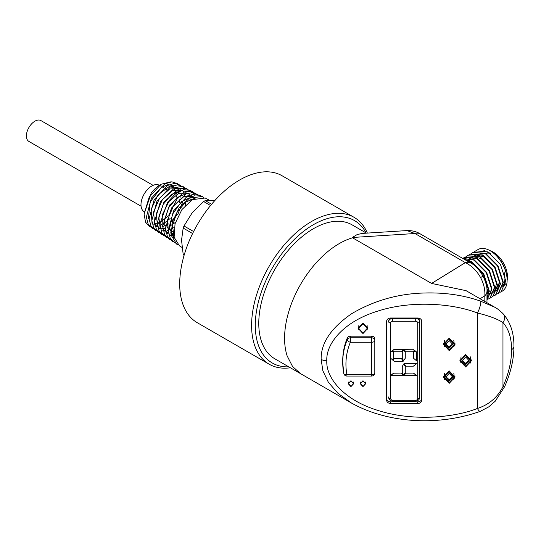 <?xml version="1.0" encoding="UTF-8"?>
<svg xmlns="http://www.w3.org/2000/svg" width="541" height="541" viewBox="0 0 541 541"><rect width="100%" height="100%" fill="white"/><g stroke="black" fill="none" stroke-linecap="round" stroke-linejoin="round"><path stroke-width="0.81" d="M484.763 253.885A16.947 9.785 60 0 1 485.324 253.601M485.784 253.418A16.947 9.785 60 0 1 490.646 253.553M482.335 251.876A20.152 11.638 60 0 1 490.687 253.58A20.152 11.638 60 0 1 490.741 253.614M504.043 272.015A20.152 11.638 60 0 1 503.211 285.114M502.778 285.722A20.152 11.638 60 0 1 500.763 287.487M490.078 250.686A20.152 11.638 60 0 1 493.236 252.106A20.152 11.638 60 0 1 507.133 280.231M505.646 283.815A20.152 11.638 60 0 1 503.313 286.013L503.056 286.162M347.295 337.969L347.295 339.592A3.212 2.624 0 0 1 350.338 337.807L350.338 342.277A84.227 68.768 180 0 0 345.936 364.221A84.227 68.768 180 0 0 346.923 374.697L371.599 374.697L371.599 342.277L350.338 342.277A3.212 1.758 22.4 0 1 347.295 339.592A87.439 71.392 0 0 0 342.724 362.369L343.765 373.439A3.212 1.833 -10.7 0 1 343.745 373.243A87.439 71.392 0 0 1 342.724 362.369L342.724 360.746A87.439 71.392 180 0 1 347.295 337.969A3.212 2.624 0 0 1 350.338 336.184L350.338 337.807L371.599 337.807L371.599 336.184L350.338 336.184M321.144 359.386C320.793 343.292 330.909 328.089 351.508 313.794C373.919 300.546 398.352 293.607 424.807 292.992C444.898 292.431 463.454 295.136 480.469 301.107A8.02 1.9 -69.8 0 1 477.419 313.016C454.291 303.819 412.35 299.809 377.659 311.149C342.46 321.956 325.797 344.536 326.818 360.746C325.797 376.949 342.46 399.528 377.659 410.342C412.35 421.676 454.291 417.672 477.419 408.469L477.419 313.016C488.814 315.768 497.335 318.953 502.968 322.564L502.968 386.707A8.02 1.19 23.9 0 0 504.625 386.687C510.745 372.796 513.855 359.359 513.95 346.375L513.95 346.375A8.02 4.632 0 0 1 511.603 349.655A69.289 40.007 120 0 0 502.968 322.564A8.02 6.438 137.7 0 0 503.231 313.895L503.231 313.895C510.427 322.22 514.004 333.046 513.95 346.375A8.02 4.632 0 0 1 511.603 349.648L511.603 349.648A69.289 40.007 120 0 1 502.968 386.707C497.395 397.493 488.875 404.749 477.419 408.469A8.02 1.9 -110.2 0 0 480.192 411.37L480.192 411.37C439.197 425.929 388.911 423.853 351.508 403.065L338.044 393.395L328.421 382.392L322.876 370.822L321.144 359.386A8.02 4.632 0 0 0 326.818 360.746M480.591 277.601C476.749 270.71 471.671 265.719 465.348 262.622A15.993 9.231 -60 0 1 470.677 263.007L470.677 263.007C474.768 264.948 478.853 269.256 482.93 275.924C485.953 282.24 487.299 287.325 486.974 291.186L486.974 291.186A15.993 9.231 0 0 1 484.831 295.799C485.216 289.733 483.803 283.667 480.591 277.601A15.993 0.629 -28.4 0 0 482.93 275.924M351.508 403.065L274.787 358.771A77.309 44.633 -60 0 1 262.933 296.82A77.309 44.633 -60 0 1 313.442 228.694A77.309 44.633 -60 0 1 352.096 224.86L366.446 233.151M300.593 373.669L292.546 366.487L287.149 355.917A77.309 44.633 -60 0 1 339.248 243.592A77.309 44.633 -60 0 1 352.57 237.81L431.596 283.43L465.348 262.622L414.947 233.523L407.008 230.581L362.213 233.414L357.134 234.584L352.313 237.492L352.57 237.81M287.149 355.917A77.309 44.633 -60 0 1 339.248 243.592A77.309 44.633 -60 0 1 352.766 237.749M474.498 251.727L475.667 250.916L488.056 251.903L500.439 264.4L505.781 280.968L501.149 291.782L499.857 292.37M475.667 250.916L478.082 249.523A24.068 13.897 60 0 1 490.119 250.713L490.119 250.713A24.068 13.897 60 0 1 507.133 280.184A24.068 13.897 60 0 1 502.149 291.2L501.149 291.782M464.787 259.606L471.035 261.729L483.424 274.226L488.76 290.794L486.974 298.767M486.974 299.126L489.145 290.571L483.81 274.003L471.421 261.506L464.286 259.315M462.825 258.476L473.875 260.093L486.258 272.59L491.6 289.151L486.974 299.964L491.985 288.935L486.643 272.366L474.254 259.869L462.758 258.436M463.157 258.273L464.32 257.462L476.709 258.449L489.098 270.946L494.433 287.514L489.808 298.328L488.509 298.923M488.3 298.99L486.974 299.288M489.997 298.213L494.819 287.298L489.483 270.73L477.094 258.233L464.705 257.245L463.367 258.199M465.99 256.637L467.16 255.825L479.542 256.813L491.931 269.31L497.274 285.878L492.641 296.691L491.35 297.28M492.831 296.576L497.652 285.655L492.317 269.093L479.928 256.596L467.35 255.717M468.824 255L469.994 254.189L482.383 255.176L494.772 267.673L500.107 284.241L495.475 295.055L494.183 295.643M493.967 295.717L492.513 296.028M495.671 294.94L500.493 284.018L495.15 267.45L482.768 254.953L470.19 254.081M471.664 253.364L472.827 252.552L485.216 253.54L497.605 266.037L502.941 282.605L498.315 293.418L497.023 294.006M496.807 294.081L495.353 294.392M489.477 293.459L489.03 293.269M487.61 292.58L486.974 292.221M498.504 293.303L503.326 282.382L497.99 265.814L485.602 253.316L473.023 252.444M473.138 259.295A24.068 13.897 60 0 1 473.199 258.483M490.687 251.038L490.119 250.713L490.687 251.038A23.263 13.43 60 0 1 507.133 279.528L507.133 280.184M431.596 283.43L466.072 290.666L494.751 307.227L480.469 301.107M362.984 386.619L365.736 383.664L362.984 380.722L360.225 383.67L362.984 386.619L365.432 383.664L362.984 381.047L360.536 383.67L362.984 386.288M350.947 386.619L353.706 383.664L350.947 380.722L348.194 383.67L350.947 386.619L353.395 383.664L350.947 381.047L348.499 383.67L350.947 386.288M449.213 350.595L455.028 344.367L449.213 338.145L443.404 344.374L449.213 350.595L449.213 349.777L444.168 344.374L449.213 338.964L454.264 344.367L449.213 349.777M465.659 366.967L471.475 360.739L465.659 354.524L459.843 360.746L465.659 366.967L465.659 366.149L460.607 360.746L465.659 355.342L470.711 360.739L465.659 366.149M449.213 370.896L443.404 377.124L449.213 383.339L455.028 377.118L449.213 370.896L449.213 371.714L454.264 377.118L449.213 382.521L444.168 377.124L449.213 371.714M362.984 333.56L367.88 328.319L362.984 323.085L358.088 328.326L362.984 333.56L362.984 332.911L367.265 328.319L362.984 323.741L358.697 328.326L362.984 332.911M417.726 403.485A4.017 3.28 0 0 0 421.743 400.205L421.743 321.286A4.017 3.28 0 0 0 417.726 318.007L390.663 318.007A4.017 3.28 0 0 0 386.646 321.286L386.646 400.205A4.017 3.28 0 0 0 390.663 403.485L417.726 403.485L417.726 401.862A4.017 3.28 180 0 0 421.743 398.582M371.599 336.184A3.212 2.624 0 0 1 374.812 338.808L374.812 372.844A3.212 1.853 0 0 1 371.599 374.697L371.599 376.056A3.212 3.212 0 0 0 374.812 372.844M352.313 237.492L414.947 233.523A15.993 9.231 -60 0 1 420.269 233.901L470.677 263.007M479.475 256.346A20.152 11.638 60 0 1 479.779 255.366M480.476 253.871A20.152 11.638 60 0 1 480.712 253.479M482.011 251.768L483.16 251.105A20.152 11.638 60 0 1 484.736 250.442M476.851 258.098A20.152 11.638 60 0 1 477.155 257.049M477.798 255.568A20.152 11.638 60 0 1 478.048 255.122M386.646 398.582A4.017 3.28 180 0 0 390.663 401.862L417.726 401.862M390.656 375.643L390.656 398.568A2.008 1.156 180 0 1 388.648 397.405L388.648 396.945M388.648 321.3A4.017 3.28 0 0 1 392.665 318.027L392.665 318.487L415.718 318.487L415.718 318.027L392.665 318.027M415.718 318.027A4.017 3.28 0 0 1 419.735 321.3L419.735 397.405A2.008 1.156 180 0 1 417.726 398.568L417.726 322.923A2.008 1.637 180 0 0 415.718 321.286L392.665 321.286A2.008 1.637 180 0 0 390.656 322.923L390.656 352.008L392.191 350.893L393.645 352.008L393.645 358.25L392.191 359.535L390.656 358.25L390.656 352.008M390.656 375.461L393.679 373.087L401.625 373.087L403.173 375.528L390.575 375.643L390.656 358.25M402.281 366.379L403.654 364.181L405.27 366.379L405.27 372.621L403.566 374.994L402.281 372.621L402.281 366.379M403.965 363.599L416.482 363.714L413.398 366.156L405.757 366.156L403.965 363.599M403.965 375.528L405.777 373.087L413.52 373.087L416.644 375.643L403.965 375.528M392.739 350.446L394.281 349.229L403.173 349.229L401.632 351.785L394.281 351.785L392.739 350.446M403.965 349.229L412.864 349.229L414.406 350.561L412.864 351.785L405.757 351.785L403.965 349.229M402.281 352.008L403.654 349.811L405.27 352.008L405.27 358.25L403.566 360.617L402.281 358.25L402.281 352.008M392.651 359.934L394.206 358.717L401.618 358.717L403.173 361.273L394.206 361.273L392.651 359.934M413.574 352.008L415.035 350.724L416.563 352.008L416.563 360.827L413.574 358.25L413.574 352.008M367.096 329.672L367.826 327.508M367.265 328.319L367.096 325.344M358.866 325.351L358.697 328.326M358.135 327.515L358.866 329.679M443.444 376.313L444.614 379.471M444.168 377.124L444.614 373.148M453.811 373.148L454.264 377.118M453.811 379.464L454.988 376.306M445.73 376.543L449.213 379.728L452.695 376.536M449.213 373.351L445.696 377.124L449.213 380.884L452.736 377.118L449.213 373.351M470.257 363.092L471.427 359.927M470.257 356.776L470.711 360.739M460.607 360.746L461.06 356.776M459.891 359.934L461.06 363.092M462.176 360.171L465.659 363.356L469.142 360.164M465.659 356.979L462.142 360.746L465.659 364.512L469.175 360.739L465.659 356.979M453.811 346.72L454.988 343.555M453.811 340.397L454.264 344.367M444.168 344.374L444.614 340.404M443.444 343.562L444.614 346.72M445.73 343.792L449.213 346.977L452.695 343.785M449.213 348.133L452.736 344.367L449.213 340.607L445.696 344.374L449.213 348.133L449.213 346.977M353.395 383.461L353.611 382.852M348.289 382.859L348.499 383.468M365.432 383.461L365.642 382.852M360.32 382.859L360.536 383.468M413.574 352.123L415.035 350.724M415.035 350.838L416.563 352.123M392.651 360.056L394.206 358.832L401.618 358.717M401.618 358.832L403.173 361.273M402.281 352.123L403.654 349.811M403.654 349.926L405.27 352.123M403.965 349.344L412.864 349.229M412.864 349.344L414.406 350.561M392.739 350.561L394.281 349.229M394.281 349.344L403.173 349.344M390.656 352.123L392.191 350.893M392.191 351.008L393.645 352.123M403.965 375.643L405.777 373.202L413.52 373.087M413.52 373.202L416.644 375.643M403.965 363.714L416.482 363.714M402.281 366.5L403.654 364.181M403.654 364.296L405.27 366.5M390.575 375.643L393.679 373.202L401.625 373.087M401.625 373.202L403.173 375.643M487.847 291.241L488.766 291.579M489.145 291.694L491.451 292.099M491.81 292.113L494.061 291.809M494.427 291.687L496.929 290.01M497.375 289.482L499.35 281.949L494.704 267.714L483.992 256.982L476.621 255.136M475.85 255.237L472.78 256.475M472.449 256.711L470.839 258.375M470.643 258.659L469.615 260.62M469.493 260.958L469.128 262.115M486.974 293.499L488.618 293.736M488.969 293.749L491.228 293.445M491.586 293.323L494.095 291.646M494.542 291.119L496.516 283.585L491.87 269.35L481.159 258.618L473.788 256.772M473.017 256.874L469.94 258.111M469.615 258.348L468.006 260.011M467.809 260.295L467.336 261.08M486.974 294.432L488.009 288.495L483.363 274.26L472.645 263.528L469.04 262.06M160.508 222.466L156.647 224.015M150.161 227.064L145.563 222.216L144.075 214.114L149.174 197.12L161.022 184.265L170.537 181.898M144.177 211.693L144.136 211.673A15.243 8.798 -60 0 1 141.803 199.46A15.243 8.798 -60 0 1 151.757 186.03A15.243 8.798 -60 0 1 159.379 185.272M141.066 206.195L28.896 141.431A12.03 6.945 -60 0 1 27.05 131.788A12.03 6.945 -60 0 1 34.908 121.184A12.03 6.945 -60 0 1 40.927 120.589L153.096 185.353M366.074 232.934A82.218 47.473 120 0 0 313.428 224.677A82.218 47.473 120 0 0 256.677 309.993A82.218 47.473 120 0 0 288.772 366.845M290.389 367.779A84.829 48.974 -60 0 1 269.168 364.208A84.829 48.974 -60 0 1 256.163 296.238A84.829 48.974 -60 0 1 311.582 221.479A84.829 48.974 -60 0 1 353.997 217.279A84.829 48.974 -60 0 1 367.373 233.09M184.055 255.467L183.987 255.426A34.09 19.686 -60 0 1 183.176 254.27L181.539 240.224L183.176 228.072A34.09 19.686 -60 0 1 183.987 225.982L192.17 212.816L203.632 201.536A34.09 19.686 -60 0 1 204.444 201.056A34.09 19.686 -60 0 1 205.255 200.603L214.73 200.664M353.997 217.279L282.104 175.771A84.829 48.974 120 0 0 239.69 179.977A84.829 48.974 120 0 0 184.271 254.73A84.829 48.974 120 0 0 197.276 322.707L269.168 364.208M205.255 200.603L211.592 204.261M182.013 247.42L179.443 245.83L174.121 237.249L175.061 223.69L181.884 209.617L192.217 199.67L205.201 198.006L209.543 200.339M203.693 197.37L202.341 196.471L189.411 198.128L179.112 208.048L172.322 222.074L171.389 235.585L176.697 244.14L171.362 235.565L172.302 222.053L179.098 208.028L189.397 198.121L202.327 196.464M176.697 244.14L178.138 244.87M203.632 201.536L210.544 205.526M183.987 225.982L193.59 231.528M183.176 228.072L192.603 233.516M183.176 254.27L184.224 254.879M173.972 236.417L172.484 225.496L176.981 212.444L185.678 202.057L195.24 198.134M174.303 238.101L169.59 228.593L172.525 214.195L181.573 201.597L192.325 196.626M174.161 237.458L173.066 237.12M168.447 232.88L167.277 220.424L173.418 206.114L183.832 196.579L193.482 196.187M173.904 235.957L170.3 235.362M165.702 231.149L164.275 220.424L168.691 207.636L177.211 197.465L186.571 193.604M191.534 195.369L192.603 196.511M173.729 233.84L169.171 234.05M168.63 233.942L167.541 233.604M162.07 227.267L162.327 214.777L168.853 201.61L178.746 193.259L187.707 193.171M188.626 193.854L189.702 195.003M190.73 196.755L190.946 197.262M173.762 231.095L170.226 232.224M168.386 232.42L164.775 231.846M160.224 227.7L158.797 217.097L163.159 204.444L171.585 194.381L180.843 190.588M185.725 192.339L186.807 193.509M187.822 195.254L188.031 195.768M174.182 227.531L167.473 230.452M165.641 230.655L162.009 230.087M157.485 225.969L156.315 213.79L162.327 199.778L172.518 190.473L181.932 190.161M182.817 190.824L183.906 192.014M185.773 202.537L185.191 205.539M175.44 222.412L166.973 228.045M165.478 228.505L160.88 228.769M160.386 228.667L159.243 228.329M154.74 224.245L153.576 212.126L159.554 198.195L169.691 188.944L179.044 188.66M179.91 189.309L181.012 190.513M182.642 202.172L178.09 213.695L169.854 223.061M168.745 223.866L161.962 226.902M160.15 227.125L156.484 226.571M152.001 222.52L151.061 209.374L158.182 194.733L169.286 186.483L178.111 189.019M179.085 190.743L179.314 191.311M179.754 192.846L179.977 194.118M180.099 195.531L180.072 197.708M179.943 199.068L179.186 202.868M170.131 218.537L164.065 223.264M162.821 223.906L161.475 224.474M160.001 224.941L159.203 225.13M157.404 225.354L153.718 224.813M148.329 218.523L150.215 201.874L161.374 187.463L167.886 184.657L173.309 185.678L176.988 197.641M176.562 199.994L168.697 215.25M167.494 216.569L161.326 221.452M159.568 222.337L158.729 222.682M158.479 222.777L154.422 223.595M175.345 243.132L170.347 238.655L168.244 230.879L173.478 210.949L187.396 196.106L194.787 193.881L200.745 195.808L201.969 197.005M172.491 241.34L167.44 236.633L165.478 228.485L171.483 208.015L186.097 193.813L193.462 192.454L199.027 195.457M169.725 239.582L164.579 234.679L162.733 226.165L169.516 205.134L184.806 191.67L192.082 191.264L197.154 195.423M166.959 237.824L161.718 232.711L160.001 223.805L167.615 202.233L175.298 193.935L183.548 189.695L190.642 190.344L195.078 195.734M173.877 235.714L173.228 235.95M164.2 236.065L159.095 231.217L157.262 222.784L163.977 201.942L179.125 188.633L186.327 188.248L191.325 192.4M193.049 198.364L193.11 199.156M173.708 232.725L172.768 233.205M161.434 234.307L156.464 229.702L154.53 221.715L160.413 201.637L174.743 187.727L181.952 186.415L187.389 189.397M190.121 196.87L190.175 197.668M190.195 199.304L190.087 201.096M158.669 232.549L153.84 228.18L151.818 220.633L156.904 201.326L170.374 186.97L177.522 184.826L183.284 186.692M155.909 230.791L151.101 226.449L149.086 218.943L154.138 199.73L167.541 185.448L174.648 183.311L180.376 185.178M153.144 229.032L148.356 224.718L146.347 217.245L151.372 198.128L164.707 183.92L171.781 181.803L177.475 183.663M161.022 184.265L159.859 184.968A22.844 13.194 -60 0 0 151.25 193.11L144.075 214.114M346.923 376.056A3.212 3.212 0 0 1 343.765 373.439A3.212 1.833 -10.7 0 0 346.923 374.697L346.923 376.056L371.599 376.056M484.831 301.499L484.831 295.799L480.056 298.74M371.599 337.807A3.212 2.624 0 0 1 374.812 340.424A3.212 1.853 0 0 1 371.599 342.277L371.599 337.807M390.663 401.862L390.663 403.485M390.656 398.568A2.008 1.637 180 0 0 392.665 400.205L415.718 400.205A2.008 1.637 180 0 0 417.726 398.568M390.656 322.923A2.008 1.156 180 0 1 388.648 321.767A4.017 3.28 0 0 1 392.665 318.487L392.665 321.286M415.718 321.286L415.718 318.487A4.017 3.28 0 0 1 419.735 321.767A2.008 1.156 180 0 1 417.726 322.923M392.665 400.205L392.665 401.057L415.718 401.057C418.132 400.867 419.471 399.65 419.735 397.405M415.718 400.205L415.718 401.057M362.984 323.085L362.984 323.741M449.213 382.521L449.213 383.339M449.213 379.728L449.213 380.884M465.659 354.524L465.659 355.342M465.659 363.356L465.659 364.512M449.213 338.145L449.213 338.964M489.808 298.328L490.187 298.105M492.641 296.691L493.027 296.468M495.475 295.055L495.86 294.831M498.315 293.418L498.701 293.195M464.32 257.462L464.705 257.245M467.16 255.825L467.546 255.609M469.994 254.189L470.379 253.966M472.827 252.552L473.213 252.329M486.974 302.737L486.974 291.186M407.008 230.581C412.039 230.452 416.455 231.562 420.269 233.901M494.751 307.227C497.199 308.451 500.026 310.676 503.231 313.895M504.625 386.687L495.245 401.192L488.665 406.927L480.192 411.37M388.648 397.405C388.911 399.65 390.25 400.867 392.665 401.057M353.395 383.664L353.395 382.041M348.499 383.67L348.499 382.054M365.432 383.664L365.432 382.041M360.536 383.67L360.536 382.054M159.439 185.306L161.157 186.3M162.212 186.909L163.909 187.889M164.951 188.491L166.655 189.478"/></g></svg>
